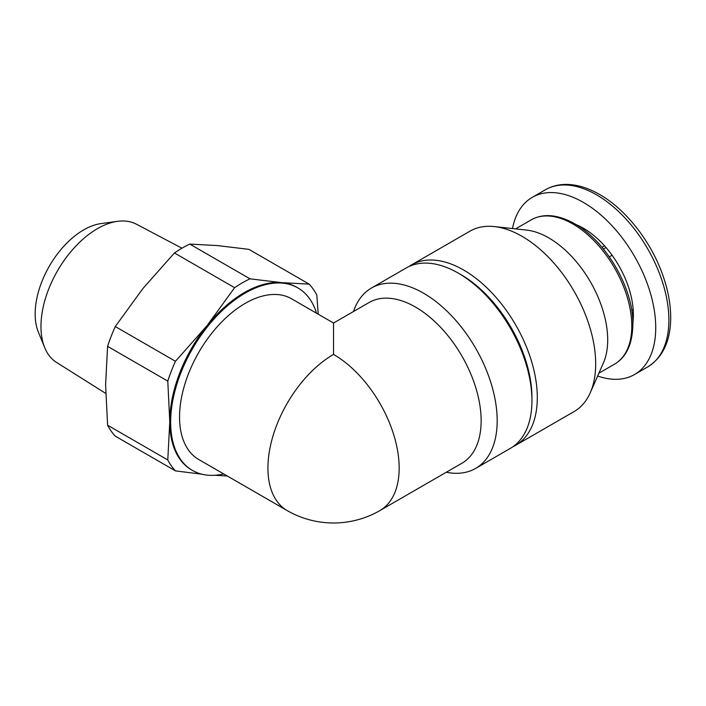 <?xml version="1.0" encoding="UTF-8"?>
<svg xmlns="http://www.w3.org/2000/svg" width="706" height="706" viewBox="0 0 706 706"><rect width="100%" height="100%" fill="white"/><g stroke="black" fill="none" stroke-linecap="round" stroke-linejoin="round"><path stroke-width="1.06" d="M601.971 247.259L604.504 245.794A70.671 40.807 60 0 1 612.093 255.245A70.671 40.807 60 0 1 633.185 309.607A70.671 40.807 60 0 1 633.185 319.73A70.671 40.807 60 0 1 632.867 322.704M576.29 224.711A70.671 40.807 60 0 1 604.504 245.794M631.738 310.446L633.185 309.607M609.331 256.834L612.093 255.245M333.541 354.412L333.541 323.03L291.569 298.797A92.804 53.577 -60 0 0 198.774 352.373A92.804 53.577 -60 0 0 198.774 459.535L287.139 510.553A92.804 53.577 -60 0 1 272.922 436.193A92.804 53.577 -60 0 1 333.541 354.412A92.804 53.577 -120 0 1 394.169 436.193A92.804 53.577 -120 0 1 379.943 510.553L461.918 463.233A92.804 53.577 60 0 0 476.144 388.865A92.804 53.577 60 0 0 415.516 307.084A92.804 53.577 60 0 0 369.114 302.486L333.541 323.03M223.74 473.955A105.388 60.848 -60 0 1 192.482 470.434L191.6 469.922A105.388 60.848 -60 0 1 169.775 421.685A105.388 60.848 -60 0 1 207.034 325.651A105.388 60.848 -60 0 1 281.553 282.629L309.131 284.112A115.925 66.929 -60 0 1 316.817 295.046L318.221 314.179M201.89 474.203L175.467 470.893A115.925 66.929 -60 0 1 167.781 459.959L169.775 421.685L167.781 381.099A115.925 66.929 -60 0 1 175.467 361.287L207.034 325.651L234.613 287.704A115.925 66.929 -60 0 1 249.986 278.835L281.553 282.629A105.388 60.848 -60 0 1 296.988 287.386L297.861 287.898A105.388 60.848 -60 0 1 316.544 313.208M227.253 475.976L214.553 475.288M309.131 284.112L248.953 249.368L217.377 245.573L189.799 244.082L249.986 278.835M175.467 470.893L115.281 436.149A115.925 66.929 -60 0 1 107.594 425.215L167.781 459.959M167.781 381.099L107.594 346.355A115.925 66.929 -60 0 1 115.281 326.543L175.467 361.287M234.613 287.704L174.435 252.96A115.925 66.929 -60 0 1 189.799 244.082M107.594 346.355L105.6 384.629L107.594 425.215M174.435 252.96L142.859 288.595L115.281 326.543M353.503 311.505A104.144 60.134 60 0 1 371.462 288.03A104.144 60.134 60 0 1 423.538 293.193A104.144 60.134 60 0 1 491.579 384.964A104.144 60.134 60 0 1 475.615 468.422A104.144 60.134 60 0 1 446.307 472.243M371.462 288.03L406.224 267.962A104.144 60.134 60 0 1 458.3 273.125L458.3 273.125A104.144 60.134 60 0 1 531.945 400.673A104.144 60.134 60 0 1 510.376 448.354L475.615 468.422M460.974 274.669L458.3 273.125L460.974 274.669A100.367 57.945 60 0 1 531.945 397.593L531.945 400.673M408.968 266.541A104.144 60.134 60 0 1 411.572 264.874A104.144 60.134 60 0 1 463.648 270.036A104.144 60.134 60 0 1 531.689 361.807A104.144 60.134 60 0 1 515.724 445.265A104.144 60.134 60 0 1 512.98 446.686M411.572 264.874L469.967 231.162A104.144 60.134 60 0 1 494.359 226.582A104.144 60.134 60 0 1 522.034 236.325A104.144 60.134 60 0 1 590.278 392.721A104.144 60.134 60 0 1 574.11 411.554L515.724 445.265M494.359 226.582L526.632 230.094A83.317 48.105 60 0 1 548.774 237.896A83.317 48.105 60 0 1 603.374 363.016L590.278 392.721M512.494 228.559A102.291 59.057 60 0 1 532.262 197.345A102.291 59.057 60 0 1 583.403 202.41A102.291 59.057 60 0 1 650.226 292.549A102.291 59.057 60 0 1 634.553 374.515A102.291 59.057 60 0 1 597.638 376.033M192.482 470.434A105.388 60.848 -60 0 1 192.482 348.738A105.388 60.848 -60 0 1 297.861 287.898M105.706 393.383L56.63 362.487A79.849 46.102 -60 0 1 44.681 347.581A79.849 46.102 -60 0 1 57.504 270.813A79.849 46.102 -60 0 1 117.567 221.331A79.849 46.102 -60 0 1 136.452 224.217L181.936 248.212M44.681 347.581L38.353 332.094A68.632 39.624 -60 0 1 49.367 266.118A68.632 39.624 -60 0 1 100.993 223.59L117.567 221.331M632.135 313.217L633.344 312.52M603.427 249.024L606.022 247.524M572.884 223.97A83.317 48.105 60 0 1 627.316 297.394A83.317 48.105 60 0 1 614.547 364.155C626.504 357.139 632.611 343.663 632.885 323.745C633.414 289.081 606.551 241.505 574.746 223.793C557.917 214.439 543.408 213.124 531.23 219.848A83.317 48.105 60 0 1 572.884 223.97M596.552 194.821A102.291 59.057 60 0 1 663.375 284.959A102.291 59.057 60 0 1 647.702 366.917C662.81 357.421 670.479 341.095 670.7 317.956C670.709 304.683 668.185 290.74 663.128 276.134C651.567 242.282 626.284 209.611 599.659 194.512C588.23 187.92 577.137 184.548 566.371 184.425C558.675 184.39 551.686 186.172 545.411 189.755A102.291 59.057 60 0 1 596.552 194.821M598.882 373.2L614.547 364.155M515.565 228.894L531.23 219.848M634.553 374.515L647.702 366.917M532.262 197.345L545.411 189.755M287.139 510.553A92.804 92.804 0 0 0 379.943 510.553"/></g></svg>

